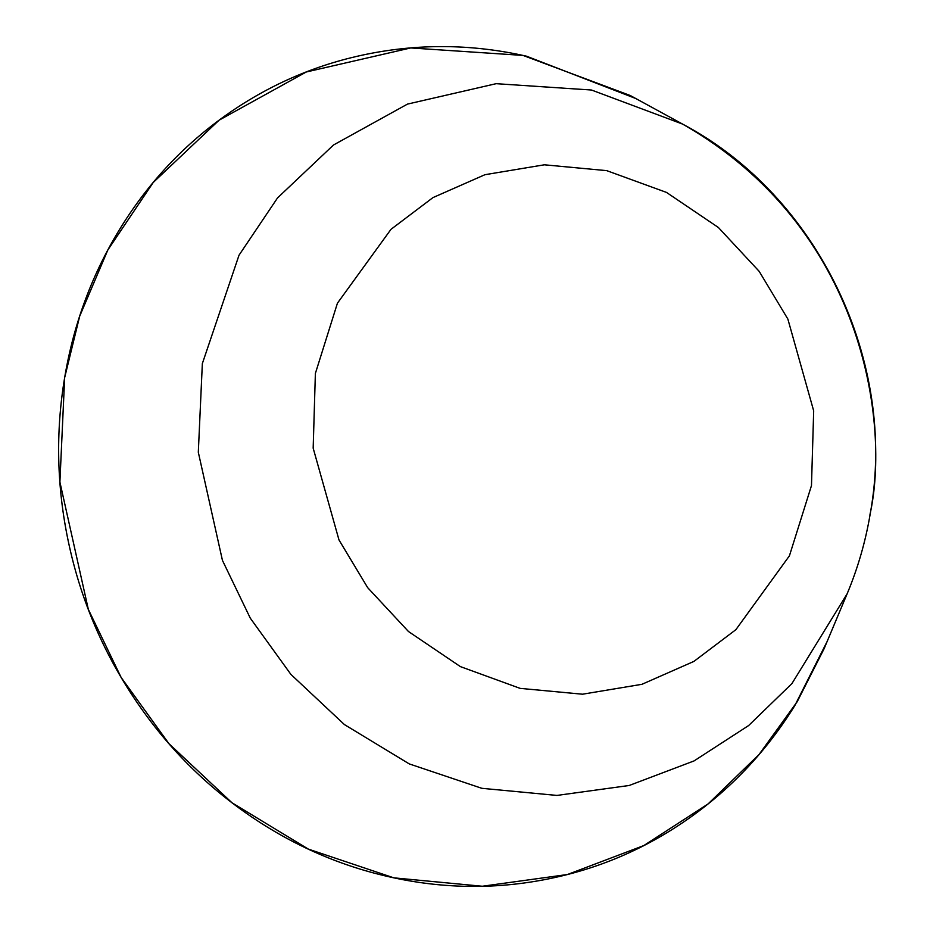 <?xml version="1.0" encoding="UTF-8"?>
<svg xmlns="http://www.w3.org/2000/svg" width="933" height="933" viewBox="0 0 933 933"><rect width="100%" height="100%" fill="white"/><g stroke="black" fill="none" stroke-linecap="round" stroke-linejoin="round"><path stroke-width="1.4" d="M811.477 485.58L789.423 555.823L735.869 629.682L693.895 661.415L641.939 684.309L582.495 694.21L520.113 688.367L460.377 666.605L408.479 631.524L367.684 587.673L338.994 539.962L313.173 448.155L315.377 373.433L337.431 303.19L390.985 229.331L432.959 197.598L484.927 174.704L544.359 164.803L606.742 170.646L666.477 192.408L718.375 227.489L759.17 271.34L787.86 319.051L813.681 410.858L811.477 485.58L789.423 555.823L735.869 629.682L693.895 661.415L641.939 684.309L582.495 694.21L520.113 688.367L460.377 666.605L408.479 631.524L367.684 587.673L338.994 539.962L313.173 448.155L315.377 373.433L337.431 303.19L390.985 229.331L432.959 197.598L484.927 174.704L544.359 164.803L606.742 170.646L666.477 192.408L718.375 227.489L759.17 271.34L787.86 319.051L813.681 410.858L811.477 485.58M827.139 641.484L794.799 705.64C766.436 751.392 730.597 789.341 687.294 819.489C643.98 849.625 596.502 869.661 544.849 879.597C493.195 889.534 441.297 888.601 389.166 876.81C337.023 865.031 288.612 843.28 243.933 811.57C199.242 779.86 161.689 740.592 131.261 693.79C100.834 646.977 79.853 596.187 68.307 541.408C56.773 486.629 55.548 432.026 64.657 377.62C73.765 323.203 92.495 273.124 120.858 227.36C149.222 181.608 185.061 143.659 228.363 113.511C271.666 83.375 319.156 63.339 370.809 53.403C422.462 43.466 474.349 44.399 526.492 56.19L635.711 98.49M682.594 124.089C818.183 195.708 897.849 361.876 870.267 513.582C865.626 541.303 857.917 568.034 847.141 593.796L791.93 683.574L748.651 725.536L694.07 760.908L629.215 785.481L556.943 795.429L481.801 788.303L409.26 763.905L344.405 724.568L290.886 674.384L250.301 618.182L222.439 560.383L198.309 452.248L202.344 363.59L239.023 255.199L277.533 197.924L333.478 145.012L407.476 104.099L496.169 83.678L591.522 90.035L682.594 124.089L591.522 90.035L496.169 83.678L407.476 104.099L333.478 145.012L277.533 197.924L239.023 255.199L202.344 363.59L198.309 452.248L222.439 560.383L250.301 618.182L290.886 674.384L344.405 724.568L409.26 763.905L481.801 788.303L556.943 795.429L629.215 785.481L694.07 760.908L748.651 725.536L791.93 683.574L847.141 593.796L824.096 648.738L797.225 701.663L759.065 754.494L708.089 803.919L643.805 845.566L567.427 874.524L482.303 886.245L393.808 877.836L308.368 849.112L231.979 802.765L168.943 743.671L121.15 677.475L88.332 609.389L59.899 482.034L64.657 377.62L79.69 316.194L107.855 249.951L153.222 182.483L219.115 120.17L306.269 71.993L410.73 47.945L523.028 55.42L630.288 95.528L682.594 124.089C864.774 227.909 890.07 424.643 869.976 514.526"/></g></svg>
